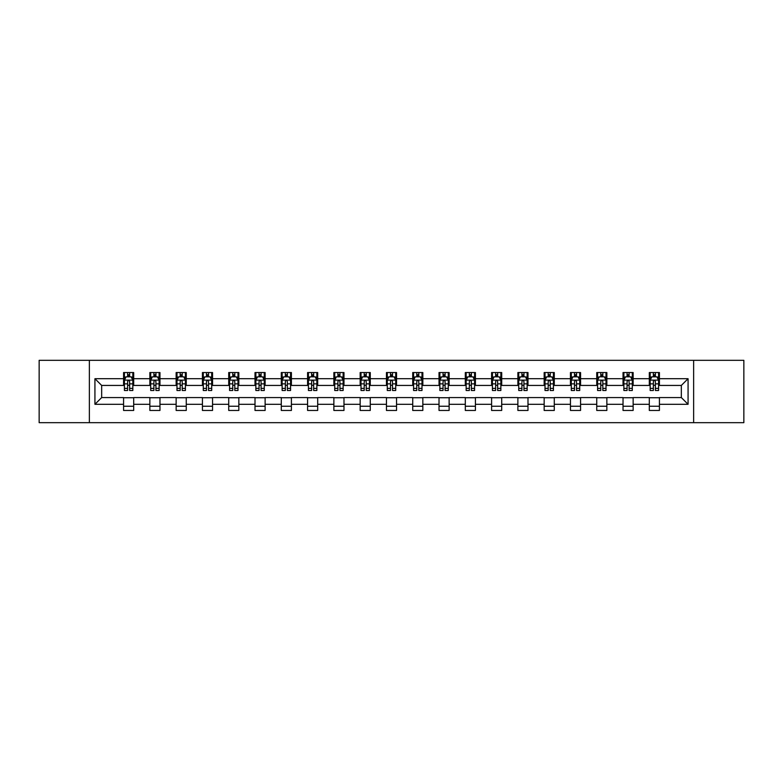 <?xml version="1.0" encoding="UTF-8"?>
<svg xmlns="http://www.w3.org/2000/svg" width="783" height="783" viewBox="0 0 783 783"><rect width="100%" height="100%" fill="white"/><g stroke="black" fill="none" stroke-linecap="round" stroke-linejoin="round"><path stroke-width="1.17" d="M693.63 422.673L743.85 422.673L743.85 360.327L693.63 360.327L693.63 422.673L89.37 422.673L89.37 360.327L39.15 360.327L39.15 422.673L89.37 422.673M693.63 360.327L89.37 360.327M659.423 378.698L659.423 372.542L649.313 372.542L649.313 378.698L633.144 378.698L633.144 372.542L623.033 372.542L623.033 378.698L606.854 378.698L606.854 372.542L596.744 372.542L596.744 378.698L580.565 378.698L580.565 372.542L570.455 372.542L570.455 378.698L554.276 378.698L554.276 372.542L544.165 372.542L544.165 378.698L527.987 378.698L527.987 372.542L517.876 372.542L517.876 378.698L501.707 378.698L501.707 372.542L491.597 372.542L491.597 378.698L475.418 378.698L475.418 372.542L465.308 372.542L465.308 378.698L449.129 378.698L449.129 372.542L439.018 372.542L439.018 378.698L422.84 378.698L422.84 372.542L412.729 372.542L412.729 378.698L396.55 378.698L396.55 372.542L386.45 372.542L386.45 378.698L370.271 378.698L370.271 372.542L360.16 372.542L360.16 378.698L343.982 378.698L343.982 372.542L333.871 372.542L333.871 378.698L317.692 378.698L317.692 372.542L307.582 372.542L307.582 378.698L291.403 378.698L291.403 372.542L281.293 372.542L281.293 378.698L265.124 378.698L265.124 372.542L255.013 372.542L255.013 378.698L238.835 378.698L238.835 372.542L228.724 372.542L228.724 378.698L212.545 378.698L212.545 372.542L202.435 372.542L202.435 378.698L186.256 378.698L186.256 372.542L176.146 372.542L176.146 378.698L159.967 378.698L159.967 372.542L149.856 372.542L149.856 378.698L133.687 378.698L133.687 372.542L123.577 372.542L123.577 378.698L94.929 378.698L94.929 404.302L101.663 397.568L123.577 397.568L123.577 410.458L133.687 410.458L133.687 397.568L149.856 397.568L149.856 410.458L159.967 410.458L159.967 397.568L176.146 397.568L176.146 410.458L186.256 410.458L186.256 397.568L202.435 397.568L202.435 410.458L212.545 410.458L212.545 397.568L228.724 397.568L228.724 410.458L238.835 410.458L238.835 397.568L255.013 397.568L255.013 410.458L265.124 410.458L265.124 397.568L281.293 397.568L281.293 410.458L291.403 410.458L291.403 397.568L307.582 397.568L307.582 410.458L317.692 410.458L317.692 397.568L333.871 397.568L333.871 410.458L343.982 410.458L343.982 397.568L360.16 397.568L360.16 410.458L370.271 410.458L370.271 397.568L386.45 397.568L386.45 410.458L396.55 410.458L396.55 397.568L412.729 397.568L412.729 410.458L422.84 410.458L422.84 397.568L439.018 397.568L439.018 410.458L449.129 410.458L449.129 397.568L465.308 397.568L465.308 410.458L475.418 410.458L475.418 397.568L491.597 397.568L491.597 410.458L501.707 410.458L501.707 397.568L517.876 397.568L517.876 410.458L527.987 410.458L527.987 397.568L544.165 397.568L544.165 410.458L554.276 410.458L554.276 397.568L570.455 397.568L570.455 410.458L580.565 410.458L580.565 397.568L596.744 397.568L596.744 410.458L606.854 410.458L606.854 397.568L623.033 397.568L623.033 410.458L633.144 410.458L633.144 397.568L649.313 397.568L649.313 410.458L659.423 410.458L659.423 397.568L681.337 397.568L681.337 385.432L659.423 385.432L659.423 378.698L688.071 378.698L688.071 404.302L659.423 404.302M649.313 404.302L633.144 404.302M623.033 404.302L606.854 404.302M596.744 404.302L580.565 404.302M570.455 404.302L554.276 404.302M544.165 404.302L527.987 404.302M517.876 404.302L501.707 404.302M491.597 404.302L475.418 404.302M465.308 404.302L449.129 404.302M439.018 404.302L422.84 404.302M412.729 404.302L396.55 404.302M386.45 404.302L370.271 404.302M360.16 404.302L343.982 404.302M333.871 404.302L317.692 404.302M307.582 404.302L291.403 404.302M281.293 404.302L265.124 404.302M255.013 404.302L238.835 404.302M228.724 404.302L212.545 404.302M202.435 404.302L186.256 404.302M176.146 404.302L159.967 404.302M149.856 404.302L133.687 404.302M123.577 404.302L94.929 404.302M649.313 378.698L649.313 385.432L633.144 385.432L633.144 378.698M623.033 378.698L623.033 385.432L606.854 385.432L606.854 378.698M596.744 378.698L596.744 385.432L580.565 385.432L580.565 378.698M570.455 378.698L570.455 385.432L554.276 385.432L554.276 378.698M544.165 378.698L544.165 385.432L527.987 385.432L527.987 378.698M517.876 378.698L517.876 385.432L501.707 385.432L501.707 378.698M491.597 378.698L491.597 385.432L475.418 385.432L475.418 378.698M465.308 378.698L465.308 385.432L449.129 385.432L449.129 378.698M439.018 378.698L439.018 385.432L422.84 385.432L422.84 378.698M412.729 378.698L412.729 385.432L396.55 385.432L396.55 378.698M386.45 378.698L386.45 385.432L370.271 385.432L370.271 378.698M360.16 378.698L360.16 385.432L343.982 385.432L343.982 378.698M333.871 378.698L333.871 385.432L317.692 385.432L317.692 378.698M307.582 378.698L307.582 385.432L291.403 385.432L291.403 378.698M281.293 378.698L281.293 385.432L265.124 385.432L265.124 378.698M255.013 378.698L255.013 385.432L238.835 385.432L238.835 378.698M228.724 378.698L228.724 385.432L212.545 385.432L212.545 378.698M202.435 378.698L202.435 385.432L186.256 385.432L186.256 378.698M176.146 378.698L176.146 385.432L159.967 385.432L159.967 378.698M149.856 378.698L149.856 385.432L133.687 385.432L133.687 378.698M123.577 378.698L123.577 385.432L101.663 385.432L94.929 378.698M101.663 385.432L101.663 397.568M688.071 404.302L681.337 397.568M681.337 385.432L688.071 378.698M123.577 376.76L124.419 376.76M127.619 376.76L129.635 376.76M132.836 376.76L133.687 376.76M123.577 385.265L124.419 385.265M127.619 385.265L129.635 385.265M132.836 385.265L133.687 385.265M123.577 397.735L133.687 397.735M123.577 406.24L133.687 406.24M149.856 397.735L159.967 397.735M149.856 406.24L159.967 406.24M149.856 376.76L150.698 376.76M153.908 376.76L155.925 376.76M159.125 376.76L159.967 376.76M149.856 385.265L150.698 385.265M153.908 385.265L155.925 385.265M159.125 385.265L159.967 385.265M176.146 397.735L186.256 397.735M176.146 406.24L186.256 406.24M176.146 376.76L176.987 376.76M180.188 376.76L182.214 376.76M185.414 376.76L186.256 376.76M176.146 385.265L176.987 385.265M180.188 385.265L182.214 385.265M185.414 385.265L186.256 385.265M202.435 397.735L212.545 397.735M202.435 406.24L212.545 406.24M202.435 376.76L203.277 376.76M206.477 376.76L208.503 376.76M211.704 376.76L212.545 376.76M202.435 385.265L203.277 385.265M206.477 385.265L208.503 385.265M211.704 385.265L212.545 385.265M228.724 397.735L238.835 397.735M228.724 406.24L238.835 406.24M228.724 376.76L229.566 376.76M232.766 376.76L234.792 376.76M237.993 376.76L238.835 376.76M228.724 385.265L229.566 385.265M232.766 385.265L234.792 385.265M237.993 385.265L238.835 385.265M255.013 397.735L265.124 397.735M255.013 406.24L265.124 406.24M255.013 376.76L255.855 376.76M259.056 376.76L261.072 376.76M264.272 376.76L265.124 376.76M255.013 385.265L255.855 385.265M259.056 385.265L261.072 385.265M264.272 385.265L265.124 385.265M281.293 397.735L291.403 397.735M281.293 406.24L291.403 406.24M281.293 376.76L282.134 376.76M285.345 376.76L287.361 376.76M290.562 376.76L291.403 376.76M281.293 385.265L282.134 385.265M285.345 385.265L287.361 385.265M290.562 385.265L291.403 385.265M307.582 397.735L317.692 397.735M307.582 406.24L317.692 406.24M307.582 376.76L308.424 376.76M311.624 376.76L313.65 376.76M316.851 376.76L317.692 376.76M307.582 385.265L308.424 385.265M311.624 385.265L313.65 385.265M316.851 385.265L317.692 385.265M333.871 397.735L343.982 397.735M333.871 406.24L343.982 406.24M333.871 376.76L334.713 376.76M337.913 376.76L339.939 376.76M343.14 376.76L343.982 376.76M333.871 385.265L334.713 385.265M337.913 385.265L339.939 385.265M343.14 385.265L343.982 385.265M360.16 397.735L370.271 397.735M360.16 406.24L370.271 406.24M360.16 376.76L361.002 376.76M364.203 376.76L366.229 376.76M369.429 376.76L370.271 376.76M360.16 385.265L361.002 385.265M364.203 385.265L366.229 385.265M369.429 385.265L370.271 385.265M386.45 397.735L396.55 397.735M386.45 406.24L396.55 406.24M386.45 376.76L387.291 376.76M390.492 376.76L392.508 376.76M395.709 376.76L396.55 376.76M386.45 385.265L387.291 385.265M390.492 385.265L392.508 385.265M395.709 385.265L396.55 385.265M412.729 397.735L422.84 397.735M412.729 406.24L422.84 406.24M412.729 376.76L413.571 376.76M416.771 376.76L418.797 376.76M421.998 376.76L422.84 376.76M412.729 385.265L413.571 385.265M416.771 385.265L418.797 385.265M421.998 385.265L422.84 385.265M439.018 397.735L449.129 397.735M439.018 406.24L449.129 406.24M439.018 376.76L439.86 376.76M443.061 376.76L445.087 376.76M448.287 376.76L449.129 376.76M439.018 385.265L439.86 385.265M443.061 385.265L445.087 385.265M448.287 385.265L449.129 385.265M465.308 397.735L475.418 397.735M465.308 406.24L475.418 406.24M465.308 376.76L466.149 376.76M469.35 376.76L471.376 376.76M474.576 376.76L475.418 376.76M465.308 385.265L466.149 385.265M469.35 385.265L471.376 385.265M474.576 385.265L475.418 385.265M491.597 397.735L501.707 397.735M491.597 406.24L501.707 406.24M491.597 376.76L492.438 376.76M495.639 376.76L497.655 376.76M500.866 376.76L501.707 376.76M491.597 385.265L492.438 385.265M495.639 385.265L497.655 385.265M500.866 385.265L501.707 385.265M517.876 397.735L527.987 397.735M517.876 406.24L527.987 406.24M517.876 376.76L518.728 376.76M521.928 376.76L523.944 376.76M527.145 376.76L527.987 376.76M517.876 385.265L518.728 385.265M521.928 385.265L523.944 385.265M527.145 385.265L527.987 385.265M544.165 397.735L554.276 397.735M544.165 406.24L554.276 406.24M544.165 376.76L545.007 376.76M548.208 376.76L550.234 376.76M553.434 376.76L554.276 376.76M544.165 385.265L545.007 385.265M548.208 385.265L550.234 385.265M553.434 385.265L554.276 385.265M570.455 397.735L580.565 397.735M570.455 406.24L580.565 406.24M570.455 376.76L571.296 376.76M574.497 376.76L576.523 376.76M579.723 376.76L580.565 376.76M570.455 385.265L571.296 385.265M574.497 385.265L576.523 385.265M579.723 385.265L580.565 385.265M596.744 397.735L606.854 397.735M596.744 406.24L606.854 406.24M596.744 376.76L597.586 376.76M600.786 376.76L602.812 376.76M606.013 376.76L606.854 376.76M596.744 385.265L597.586 385.265M600.786 385.265L602.812 385.265M606.013 385.265L606.854 385.265M623.033 397.735L633.144 397.735M623.033 406.24L633.144 406.24M623.033 376.76L623.875 376.76M627.075 376.76L629.092 376.76M632.302 376.76L633.144 376.76M623.033 385.265L623.875 385.265M627.075 385.265L629.092 385.265M632.302 385.265L633.144 385.265M649.313 397.735L659.423 397.735M649.313 406.24L659.423 406.24M649.313 376.76L650.164 376.76M653.365 376.76L655.381 376.76M658.581 376.76L659.423 376.76M649.313 385.265L650.164 385.265M653.365 385.265L655.381 385.265M658.581 385.265L659.423 385.265M129.635 374.734L127.619 374.734M132.836 388.378L129.635 388.378L129.635 390.492L132.836 390.492L132.836 380.205L131.153 376.838L126.102 376.838L124.419 380.205L124.419 390.492L127.619 390.492L127.619 388.378L124.419 388.378M124.419 380.205L124.419 372.542M132.836 380.205L132.836 372.542M127.619 376.838L127.619 372.542M129.635 372.542L129.635 376.838M129.635 388.378L129.635 381.478C128.97 380.176 128.295 380.176 127.619 381.478L127.619 388.378M155.925 374.734L153.908 374.734M159.125 388.378L155.925 388.378L155.925 390.492L159.125 390.492L159.125 380.205L157.442 376.838L152.391 376.838L150.698 380.205L150.698 390.492L153.908 390.492L153.908 388.378L150.698 388.378M150.698 380.205L150.698 372.542M159.125 380.205L159.125 372.542M153.908 376.838L153.908 372.542M155.925 372.542L155.925 376.838M155.925 388.378L155.925 381.478C155.249 380.176 154.574 380.176 153.908 381.478L153.908 388.378M182.214 374.734L180.188 374.734M185.414 388.378L182.214 388.378L182.214 390.492L185.414 390.492L185.414 380.205L183.731 376.838L178.671 376.838L176.987 380.205L176.987 390.492L180.188 390.492L180.188 388.378L176.987 388.378M176.987 380.205L176.987 372.542M185.414 380.205L185.414 372.542M180.188 376.838L180.188 372.542M182.214 372.542L182.214 376.838M182.214 388.378L182.214 381.478C181.539 380.176 180.863 380.176 180.188 381.478L180.188 388.378M208.503 374.734L206.477 374.734M211.704 388.378L208.503 388.378L208.503 390.492L211.704 390.492L211.704 380.205L210.02 376.838L204.96 376.838L203.277 380.205L203.277 390.492L206.477 390.492L206.477 388.378L203.277 388.378M203.277 380.205L203.277 372.542M211.704 380.205L211.704 372.542M206.477 376.838L206.477 372.542M208.503 372.542L208.503 376.838M208.503 388.378L208.503 381.478C207.828 380.176 207.152 380.176 206.477 381.478L206.477 388.378M234.792 374.734L232.766 374.734M237.993 388.378L234.792 388.378L234.792 390.492L237.993 390.492L237.993 380.205L236.3 376.838L231.249 376.838L229.566 380.205L229.566 390.492L232.766 390.492L232.766 388.378L229.566 388.378M229.566 380.205L229.566 372.542M237.993 380.205L237.993 372.542M232.766 376.838L232.766 372.542M234.792 372.542L234.792 376.838M234.792 388.378L234.792 381.478C234.117 380.176 233.442 380.176 232.766 381.478L232.766 388.378M261.072 374.734L259.056 374.734M264.272 388.378L261.072 388.378L261.072 390.492L264.272 390.492L264.272 380.205L262.589 376.838L257.538 376.838L255.855 380.205L255.855 390.492L259.056 390.492L259.056 388.378L255.855 388.378M255.855 380.205L255.855 372.542M264.272 380.205L264.272 372.542M259.056 376.838L259.056 372.542M261.072 372.542L261.072 376.838M261.072 388.378L261.072 381.478C260.406 380.176 259.731 380.176 259.056 381.478L259.056 388.378M287.361 374.734L285.345 374.734M290.562 388.378L287.361 388.378L287.361 390.492L290.562 390.492L290.562 380.205L288.878 376.838L283.828 376.838L282.134 380.205L282.134 390.492L285.345 390.492L285.345 388.378L282.134 388.378M282.134 380.205L282.134 372.542M290.562 380.205L290.562 372.542M285.345 376.838L285.345 372.542M287.361 372.542L287.361 376.838M287.361 388.378L287.361 381.478C286.686 380.176 286.01 380.176 285.345 381.478L285.345 388.378M313.65 374.734L311.624 374.734M316.851 388.378L313.65 388.378L313.65 390.492L316.851 390.492L316.851 380.205L315.167 376.838L310.107 376.838L308.424 380.205L308.424 390.492L311.624 390.492L311.624 388.378L308.424 388.378M308.424 380.205L308.424 372.542M316.851 380.205L316.851 372.542M311.624 376.838L311.624 372.542M313.65 372.542L313.65 376.838M313.65 388.378L313.65 381.478C312.975 380.176 312.3 380.176 311.624 381.478L311.624 388.378M339.939 374.734L337.913 374.734M343.14 388.378L339.939 388.378L339.939 390.492L343.14 390.492L343.14 380.205L341.457 376.838L336.396 376.838L334.713 380.205L334.713 390.492L337.913 390.492L337.913 388.378L334.713 388.378M334.713 380.205L334.713 372.542M343.14 380.205L343.14 372.542M337.913 376.838L337.913 372.542M339.939 372.542L339.939 376.838M339.939 388.378L339.939 381.478C339.264 380.176 338.589 380.176 337.913 381.478L337.913 388.378M366.229 374.734L364.203 374.734M369.429 388.378L366.229 388.378L366.229 390.492L369.429 390.492L369.429 380.205L367.736 376.838L362.686 376.838L361.002 380.205L361.002 390.492L364.203 390.492L364.203 388.378L361.002 388.378M361.002 380.205L361.002 372.542M369.429 380.205L369.429 372.542M364.203 376.838L364.203 372.542M366.229 372.542L366.229 376.838M366.229 388.378L366.229 381.478C365.553 380.176 364.878 380.176 364.203 381.478L364.203 388.378M392.508 374.734L390.492 374.734M395.709 388.378L392.508 388.378L392.508 390.492L395.709 390.492L395.709 380.205L394.025 376.838L388.975 376.838L387.291 380.205L387.291 390.492L390.492 390.492L390.492 388.378L387.291 388.378M387.291 380.205L387.291 372.542M395.709 380.205L395.709 372.542M390.492 376.838L390.492 372.542M392.508 372.542L392.508 376.838M392.508 388.378L392.508 381.478C391.843 380.176 391.167 380.176 390.492 381.478L390.492 388.378M418.797 374.734L416.771 374.734M421.998 388.378L418.797 388.378L418.797 390.492L421.998 390.492L421.998 380.205L420.314 376.838L415.264 376.838L413.571 380.205L413.571 390.492L416.771 390.492L416.771 388.378L413.571 388.378M413.571 380.205L413.571 372.542M421.998 380.205L421.998 372.542M416.771 376.838L416.771 372.542M418.797 372.542L418.797 376.838M418.797 388.378L418.797 381.478C418.122 380.176 417.447 380.176 416.771 381.478L416.771 388.378M445.087 374.734L443.061 374.734M448.287 388.378L445.087 388.378L445.087 390.492L448.287 390.492L448.287 380.205L446.604 376.838L441.543 376.838L439.86 380.205L439.86 390.492L443.061 390.492L443.061 388.378L439.86 388.378M439.86 380.205L439.86 372.542M448.287 380.205L448.287 372.542M443.061 376.838L443.061 372.542M445.087 372.542L445.087 376.838M445.087 388.378L445.087 381.478C444.411 380.176 443.736 380.176 443.061 381.478L443.061 388.378M471.376 374.734L469.35 374.734M474.576 388.378L471.376 388.378L471.376 390.492L474.576 390.492L474.576 380.205L472.893 376.838L467.833 376.838L466.149 380.205L466.149 390.492L469.35 390.492L469.35 388.378L466.149 388.378M466.149 380.205L466.149 372.542M474.576 380.205L474.576 372.542M469.35 376.838L469.35 372.542M471.376 372.542L471.376 376.838M471.376 388.378L471.376 381.478C470.7 380.176 470.025 380.176 469.35 381.478L469.35 388.378M497.655 374.734L495.639 374.734M500.866 388.378L497.655 388.378L497.655 390.492L500.866 390.492L500.866 380.205L499.172 376.838L494.122 376.838L492.438 380.205L492.438 390.492L495.639 390.492L495.639 388.378L492.438 388.378M492.438 380.205L492.438 372.542M500.866 380.205L500.866 372.542M495.639 376.838L495.639 372.542M497.655 372.542L497.655 376.838M497.655 388.378L497.655 381.478C496.99 380.176 496.314 380.176 495.639 381.478L495.639 388.378M523.944 374.734L521.928 374.734M527.145 388.378L523.944 388.378L523.944 390.492L527.145 390.492L527.145 380.205L525.462 376.838L520.411 376.838L518.728 380.205L518.728 390.492L521.928 390.492L521.928 388.378L518.728 388.378M518.728 380.205L518.728 372.542M527.145 380.205L527.145 372.542M521.928 376.838L521.928 372.542M523.944 372.542L523.944 376.838M523.944 388.378L523.944 381.478C523.279 380.176 522.604 380.176 521.928 381.478L521.928 388.378M550.234 374.734L548.208 374.734M553.434 388.378L550.234 388.378L550.234 390.492L553.434 390.492L553.434 380.205L551.751 376.838L546.7 376.838L545.007 380.205L545.007 390.492L548.208 390.492L548.208 388.378L545.007 388.378M545.007 380.205L545.007 372.542M553.434 380.205L553.434 372.542M548.208 376.838L548.208 372.542M550.234 372.542L550.234 376.838M550.234 388.378L550.234 381.478C549.558 380.176 548.883 380.176 548.208 381.478L548.208 388.378M576.523 374.734L574.497 374.734M579.723 388.378L576.523 388.378L576.523 390.492L579.723 390.492L579.723 380.205L578.04 376.838L572.98 376.838L571.296 380.205L571.296 390.492L574.497 390.492L574.497 388.378L571.296 388.378M571.296 380.205L571.296 372.542M579.723 380.205L579.723 372.542M574.497 376.838L574.497 372.542M576.523 372.542L576.523 376.838M576.523 388.378L576.523 381.478C575.848 380.176 575.172 380.176 574.497 381.478L574.497 388.378M602.812 374.734L600.786 374.734M606.013 388.378L602.812 388.378L602.812 390.492L606.013 390.492L606.013 380.205L604.329 376.838L599.269 376.838L597.586 380.205L597.586 390.492L600.786 390.492L600.786 388.378L597.586 388.378M597.586 380.205L597.586 372.542M606.013 380.205L606.013 372.542M600.786 376.838L600.786 372.542M602.812 372.542L602.812 376.838M602.812 388.378L602.812 381.478C602.137 380.176 601.461 380.176 600.786 381.478L600.786 388.378M629.092 374.734L627.075 374.734M632.302 388.378L629.092 388.378L629.092 390.492L632.302 390.492L632.302 380.205L630.609 376.838L625.558 376.838L623.875 380.205L623.875 390.492L627.075 390.492L627.075 388.378L623.875 388.378M623.875 380.205L623.875 372.542M632.302 380.205L632.302 372.542M627.075 376.838L627.075 372.542M629.092 372.542L629.092 376.838M629.092 388.378L629.092 381.478C628.426 380.176 627.751 380.176 627.075 381.478L627.075 388.378M655.381 374.734L653.365 374.734M658.581 388.378L655.381 388.378L655.381 390.492L658.581 390.492L658.581 380.205L656.898 376.838L651.847 376.838L650.164 380.205L650.164 390.492L653.365 390.492L653.365 388.378L650.164 388.378M650.164 380.205L650.164 372.542M658.581 380.205L658.581 372.542M653.365 376.838L653.365 372.542M655.381 372.542L655.381 376.838M655.381 388.378L655.381 381.478C654.705 380.176 654.04 380.176 653.365 381.478L653.365 388.378M132.797 380.127L124.458 380.127M124.419 377.044L125.994 377.044M131.26 377.044L132.836 377.044M127.619 383.856L124.419 383.856M132.836 383.856L129.635 383.856M129.635 375.811L127.619 375.811M159.086 380.127L150.747 380.127M150.698 377.044L152.284 377.044M157.54 377.044L159.125 377.044M153.908 383.856L150.698 383.856M159.125 383.856L155.925 383.856M155.925 375.811L153.908 375.811M185.375 380.127L177.036 380.127M176.987 377.044L178.573 377.044M183.829 377.044L185.414 377.044M180.188 383.856L176.987 383.856M185.414 383.856L182.214 383.856M182.214 375.811L180.188 375.811M211.664 380.127L203.316 380.127M203.277 377.044L204.862 377.044M210.118 377.044L211.704 377.044M206.477 383.856L203.277 383.856M211.704 383.856L208.503 383.856M208.503 375.811L206.477 375.811M237.944 380.127L229.605 380.127M229.566 377.044L231.151 377.044M236.407 377.044L237.993 377.044M232.766 383.856L229.566 383.856M237.993 383.856L234.792 383.856M234.792 375.811L232.766 375.811M264.233 380.127L255.894 380.127M255.855 377.044L257.431 377.044M262.696 377.044L264.272 377.044M259.056 383.856L255.855 383.856M264.272 383.856L261.072 383.856M261.072 375.811L259.056 375.811M290.522 380.127L282.183 380.127M282.134 377.044L283.72 377.044M288.976 377.044L290.562 377.044M285.345 383.856L282.134 383.856M290.562 383.856L287.361 383.856M287.361 375.811L285.345 375.811M316.812 380.127L308.463 380.127M308.424 377.044L310.009 377.044M315.265 377.044L316.851 377.044M311.624 383.856L308.424 383.856M316.851 383.856L313.65 383.856M313.65 375.811L311.624 375.811M343.101 380.127L334.752 380.127M334.713 377.044L336.299 377.044M341.554 377.044L343.14 377.044M337.913 383.856L334.713 383.856M343.14 383.856L339.939 383.856M339.939 375.811L337.913 375.811M369.38 380.127L361.041 380.127M361.002 377.044L362.588 377.044M367.844 377.044L369.429 377.044M364.203 383.856L361.002 383.856M369.429 383.856L366.229 383.856M366.229 375.811L364.203 375.811M395.669 380.127L387.331 380.127M387.291 377.044L388.867 377.044M394.133 377.044L395.709 377.044M390.492 383.856L387.291 383.856M395.709 383.856L392.508 383.856M392.508 375.811L390.492 375.811M421.959 380.127L413.62 380.127M413.571 377.044L415.156 377.044M420.412 377.044L421.998 377.044M416.771 383.856L413.571 383.856M421.998 383.856L418.797 383.856M418.797 375.811L416.771 375.811M448.248 380.127L439.899 380.127M439.86 377.044L441.446 377.044M446.702 377.044L448.287 377.044M443.061 383.856L439.86 383.856M448.287 383.856L445.087 383.856M445.087 375.811L443.061 375.811M474.537 380.127L466.188 380.127M466.149 377.044L467.735 377.044M472.991 377.044L474.576 377.044M469.35 383.856L466.149 383.856M474.576 383.856L471.376 383.856M471.376 375.811L469.35 375.811M500.817 380.127L492.478 380.127M492.438 377.044L494.024 377.044M499.28 377.044L500.866 377.044M495.639 383.856L492.438 383.856M500.866 383.856L497.655 383.856M497.655 375.811L495.639 375.811M527.106 380.127L518.767 380.127M518.728 377.044L520.303 377.044M525.569 377.044L527.145 377.044M521.928 383.856L518.728 383.856M527.145 383.856L523.944 383.856M523.944 375.811L521.928 375.811M553.395 380.127L545.056 380.127M545.007 377.044L546.593 377.044M551.849 377.044L553.434 377.044M548.208 383.856L545.007 383.856M553.434 383.856L550.234 383.856M550.234 375.811L548.208 375.811M579.684 380.127L571.336 380.127M571.296 377.044L572.882 377.044M578.138 377.044L579.723 377.044M574.497 383.856L571.296 383.856M579.723 383.856L576.523 383.856M576.523 375.811L574.497 375.811M605.964 380.127L597.625 380.127M597.586 377.044L599.171 377.044M604.427 377.044L606.013 377.044M600.786 383.856L597.586 383.856M606.013 383.856L602.812 383.856M602.812 375.811L600.786 375.811M632.253 380.127L623.914 380.127M623.875 377.044L625.46 377.044M630.716 377.044L632.302 377.044M627.075 383.856L623.875 383.856M632.302 383.856L629.092 383.856M629.092 375.811L627.075 375.811M658.542 380.127L650.203 380.127M650.164 377.044L651.74 377.044M657.006 377.044L658.581 377.044M653.365 383.856L650.164 383.856M658.581 383.856L655.381 383.856M655.381 375.811L653.365 375.811"/></g></svg>

